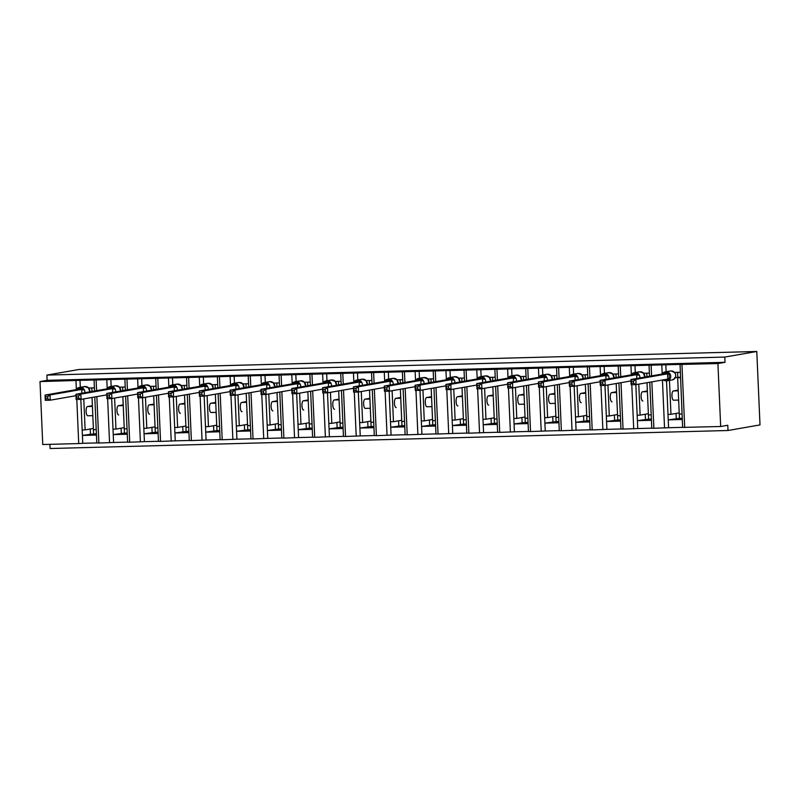 <?xml version="1.0" encoding="UTF-8"?>
<svg xmlns="http://www.w3.org/2000/svg" width="800" height="800" viewBox="0 0 800 800"><rect width="100%" height="100%" fill="white"/><g stroke="black" fill="none" stroke-linecap="round" stroke-linejoin="round"><path stroke-width="1.2" d="M76.8 399.49L78.72 443.57L42.75 444.52L40 381.58L47.11 380.34L46.88 375.09L78.87 369.5L756.79 351.48L760 424.91L728.01 430.5L727.78 425.25L720.67 426.5L682.62 427.4L680.05 364.4L665.82 364.78L666.13 371.72M49.9 444.33L50.09 448.52L728.01 430.5M94.39 387.85L88.72 388M665.82 364.78L80 380.36L80.31 387.3M92.03 397.46L93.43 429.68L96.21 429.6M96.45 435.06L82.41 435.43L82.75 443.3L96.79 442.93M125.22 387.03L119.55 387.18M110.84 379.54L111.14 386.48M122.86 396.64L124.27 428.86L127.04 428.78M127.28 434.24L113.24 434.61L113.58 442.48L127.63 442.11M156.05 386.21L150.38 386.36M141.67 378.72L141.97 385.66M153.69 395.82L155.1 428.04L157.88 427.96M158.11 433.42L144.07 433.79L144.42 441.66L158.46 441.29M186.89 385.39L181.21 385.54M172.5 377.9L172.8 384.84M184.53 395L185.93 427.22L188.71 427.14M188.95 432.6L174.91 432.97L175.25 440.84L189.29 440.47M217.72 384.57L212.05 384.72M203.33 377.08L203.64 384.02M215.36 394.18L216.77 426.4L219.54 426.32M219.78 431.78L205.74 432.15L206.08 440.02L220.12 439.65M248.55 383.75L242.88 383.9M234.17 376.26L234.47 383.2M246.19 393.36L247.6 425.58L250.37 425.51M250.61 430.96L236.57 431.33L236.91 439.2L250.96 438.83M279.38 382.93L273.71 383.08M265 375.44L265.3 382.38M277.02 392.54L278.43 424.76L281.21 424.69M281.45 430.14L267.4 430.51L267.75 438.38L281.79 438.01M310.22 382.11L304.54 382.26M295.83 374.62L296.13 381.56M307.86 391.72L309.26 423.94L312.04 423.87M312.28 429.32L298.24 429.69L298.58 437.56L312.62 437.19M341.05 381.29L335.38 381.44M326.66 373.8L326.97 380.74M338.69 390.9L340.1 423.12L342.87 423.05M343.11 428.5L329.07 428.87L329.41 436.74L343.45 436.37M371.88 380.47L366.21 380.62M357.5 372.98L357.8 379.92M369.52 390.08L370.93 422.3L373.71 422.23M373.94 427.68L359.9 428.05L360.25 435.92L374.29 435.55M402.72 379.65L397.04 379.81M388.33 372.16L388.63 379.1M400.36 389.26L401.76 421.48L404.54 421.41M404.78 426.86L390.73 427.23L391.08 435.1L405.12 434.73M433.55 378.83L427.88 378.99M419.16 371.34L419.47 378.28M431.19 388.44L432.59 420.66L435.37 420.59M435.61 426.04L421.57 426.41L421.91 434.28L435.95 433.91M464.38 378.01L458.71 378.17M450 370.52L450.3 377.46M462.02 387.62L463.43 419.84L466.2 419.77M466.44 425.22L452.4 425.59L452.74 433.46L466.79 433.09M495.21 377.19L489.54 377.35M480.83 369.7L481.13 376.64M492.85 386.8L494.26 419.02L497.04 418.95M497.27 424.4L483.23 424.77L483.58 432.64L497.62 432.27M526.05 376.38L520.37 376.53M511.66 368.88L511.96 375.82M523.69 385.98L525.09 418.2L527.87 418.13M528.11 423.58L514.07 423.96L514.41 431.82L528.45 431.45M556.88 375.56L551.21 375.71M542.49 368.06L542.8 375M554.52 385.16L555.93 417.38L558.7 417.31M558.94 422.76L544.9 423.14L545.24 431L559.28 430.63M587.71 374.74L582.04 374.89M573.33 367.24L573.63 374.18M585.35 384.34L586.76 416.56L589.53 416.49M589.77 421.94L575.73 422.32L576.07 430.18L590.12 429.81M618.54 373.92L612.87 374.07M604.16 366.42L604.46 373.36M616.18 383.52L617.59 415.74L620.37 415.67M620.61 421.12L606.56 421.5L606.91 429.36L620.95 428.99M649.38 373.1L643.7 373.25M634.99 365.6L635.29 372.54M647.02 382.7L648.42 414.92L651.2 414.85M651.44 420.3L637.4 420.68L637.74 428.54L651.78 428.17M80.83 399.38L82.17 429.98L85.13 429.9L83.78 398.9M111.67 398.56L113 429.16L115.97 429.08L114.61 398.08M142.5 397.74L143.83 428.34L146.8 428.26L145.45 397.26M173.33 396.92L174.67 427.52L177.63 427.44L176.28 396.44M204.16 396.1L205.5 426.7L208.46 426.62L207.11 395.62M235 395.28L236.33 425.88L239.3 425.8L237.94 394.8M265.83 394.46L267.17 425.06L270.13 424.98L268.78 393.98M296.66 393.64L298 424.24L300.96 424.16L299.61 393.16M327.49 392.82L328.83 423.42L331.8 423.34L330.44 392.34M358.33 392L359.66 422.6L362.63 422.52L361.27 391.52M389.16 391.18L390.5 421.78L393.46 421.7L392.11 390.7M419.99 390.36L421.33 420.96L424.29 420.88L422.94 389.88M450.83 389.54L452.16 420.14L455.13 420.06L453.77 389.06M481.66 388.72L482.99 419.32L485.96 419.24L484.61 388.24M512.49 387.9L513.83 418.5L516.79 418.42L515.44 387.42M543.32 387.08L544.66 417.68L547.62 417.6L546.27 386.6M574.16 386.26L575.49 416.86L578.46 416.78L577.1 385.78M604.99 385.44L606.33 416.04L609.29 415.96L607.94 384.96M635.82 384.62L637.16 415.22L640.12 415.14L638.77 384.14M680.21 372.28L674.54 372.43M680.45 377.73L677.67 377.8L679.26 414.1L682.03 414.03M677.67 377.8L680.43 377.32M682.27 419.48L668.23 419.86L668.57 427.72L682.61 427.35M666.53 380.86L667.99 414.4L670.96 414.32L669.47 380.4M40 381.58L80 380.36M47.11 380.34L725.03 362.31L717.92 363.55L679.87 364.46M78.72 443.57L82.75 443.3M651.84 381.86L653.87 428.27L668.57 427.72M653.87 428.27L651.78 428.22L649.78 382.22M621.01 382.68L623.04 429.09L637.74 428.54M623.04 429.09L620.95 429.04L618.94 383.04M590.18 383.5L592.2 429.91L606.91 429.36M592.2 429.91L590.12 429.86L588.11 383.86M559.34 384.32L561.37 430.73L576.07 430.18M561.37 430.73L559.29 430.68L557.28 384.68M528.51 385.14L530.54 431.55L545.24 431M530.54 431.55L528.45 431.5L526.44 385.5M497.68 385.96L499.71 432.37L514.41 431.82M499.71 432.37L497.62 432.32L495.61 386.32M466.85 386.78L468.87 433.19L483.58 432.64M468.87 433.19L466.79 433.14L464.78 387.14M436.01 387.6L438.04 434.01L452.74 433.46M438.04 434.01L435.96 433.96L433.95 387.96M405.18 388.42L407.21 434.83L421.91 434.28M407.21 434.83L405.12 434.78L403.11 388.78M374.35 389.24L376.37 435.65L391.08 435.1M376.37 435.65L374.29 435.6L372.28 389.6M343.51 390.06L345.54 436.47L360.25 435.92M345.54 436.47L343.46 436.42L341.45 390.42M312.68 390.88L314.71 437.29L329.41 436.74M314.71 437.29L312.62 437.24L310.62 391.24M281.85 391.7L283.88 438.11L298.58 437.56M283.88 438.11L281.79 438.06L279.78 392.06M251.02 392.52L253.04 438.93L267.75 438.38M253.04 438.93L250.96 438.88L248.95 392.88M220.18 393.34L222.21 439.75L236.91 439.2M222.21 439.75L220.13 439.7L218.12 393.7M189.35 394.16L191.38 440.57L206.08 440.02M191.38 440.57L189.29 440.52L187.28 394.52M158.52 394.98L160.54 441.39L175.25 440.84M160.54 441.39L158.46 441.34L156.45 395.34M127.69 395.8L129.71 442.21L144.42 441.66M129.71 442.21L127.63 442.16L125.62 396.16M96.85 396.62L98.88 443.03L113.58 442.48M98.88 443.03L96.8 442.98L94.79 396.98M92.75 415.66L92.93 418.07M87.81 415.79L92.82 415.66L87.88 415.78A4.63 1.57 -91.5 0 1 87.81 415.79A4.63 1.57 -91.5 0 1 86.11 411.32A4.63 1.57 -91.5 0 1 87.48 406.55L92.31 405.71L92.25 402.55M96.4 433.84L93.62 433.91L93.38 428.46L85.13 429.9M123.58 414.84L123.76 417.25M118.64 414.97L118.72 414.96A4.63 1.57 -91.5 0 1 118.64 414.97A4.63 1.57 -91.5 0 1 116.95 410.5A4.63 1.57 -91.5 0 1 118.31 405.73L123.15 404.89L123.08 401.73M127.23 433.02L124.45 433.09L124.21 427.64L115.97 429.08M154.41 414.02L154.59 416.43M149.47 414.15L149.55 414.14A4.63 1.57 -91.5 0 1 149.47 414.15A4.63 1.57 -91.5 0 1 147.78 409.68A4.63 1.57 -91.5 0 1 149.15 404.91L153.98 404.07L153.92 400.91M158.06 432.2L155.28 432.27L155.05 426.82L146.8 428.26M185.25 413.2L185.43 415.61M180.3 413.33L180.38 413.32A4.63 1.57 -91.5 0 1 180.3 413.33A4.63 1.57 -91.5 0 1 178.61 408.86A4.63 1.57 -91.5 0 1 179.98 404.09L184.81 403.25L184.75 400.09M188.89 431.38L186.12 431.45L185.88 426L177.63 427.44M216.08 412.38L216.26 414.79M216.15 412.37L211.21 412.5A4.63 1.57 -91.5 0 1 211.14 412.51A4.63 1.57 -91.5 0 1 209.44 408.04A4.63 1.57 -91.5 0 1 210.81 403.27L215.65 402.43L215.58 399.27M219.73 430.56L216.95 430.63L216.71 425.18L208.46 426.62M246.91 411.56L247.09 413.97M241.97 411.69L242.05 411.68A4.63 1.57 -91.5 0 1 241.97 411.69A4.63 1.57 -91.5 0 1 240.28 407.22A4.63 1.57 -91.5 0 1 241.64 402.45L246.48 401.61L246.41 398.45M250.56 429.74L247.78 429.81L247.54 424.36L239.3 425.8M277.75 410.74L277.92 413.15M272.8 410.87L272.88 410.86A4.63 1.57 -91.5 0 1 272.8 410.87A4.63 1.57 -91.5 0 1 271.11 406.41A4.63 1.57 -91.5 0 1 272.48 401.63L277.31 400.79L277.25 397.63M281.39 428.92L278.61 428.99L278.38 423.54L270.13 424.98M308.58 409.92L308.76 412.33M303.63 410.05L303.71 410.04A4.63 1.57 -91.5 0 1 303.63 410.05A4.63 1.57 -91.5 0 1 301.94 405.59A4.63 1.57 -91.5 0 1 303.31 400.81L308.14 399.97L308.08 396.81M312.23 428.1L309.45 428.17L309.21 422.72L300.96 424.16M339.41 409.1L339.59 411.51M334.47 409.23L334.55 409.22A4.63 1.57 -91.5 0 1 334.47 409.23A4.63 1.57 -91.5 0 1 332.78 404.77A4.63 1.57 -91.5 0 1 334.14 399.99L338.98 399.15L338.91 395.99M343.06 427.28L340.28 427.35L340.04 421.9L331.8 423.34M370.24 408.28L370.42 410.69M370.32 408.27L365.38 408.4A4.63 1.57 -91.5 0 1 365.3 408.41A4.63 1.57 -91.5 0 1 363.61 403.95A4.63 1.57 -91.5 0 1 364.98 399.17L369.81 398.33L369.74 395.17M373.89 426.46L371.11 426.53L370.87 421.08L362.63 422.52M401.08 407.46L401.26 409.87M396.13 407.59L396.21 407.58A4.63 1.57 -91.5 0 1 396.13 407.59A4.63 1.57 -91.5 0 1 394.44 403.13A4.63 1.57 -91.5 0 1 395.81 398.35L400.64 397.51L400.58 394.35M404.72 425.64L401.95 425.71L401.71 420.26L393.46 421.7M431.91 406.64L432.09 409.05M426.97 406.77L431.98 406.64L427.04 406.76A4.63 1.57 -91.5 0 1 426.97 406.77A4.63 1.57 -91.5 0 1 425.27 402.31A4.63 1.57 -91.5 0 1 426.64 397.53L431.47 396.69L431.41 393.53M435.56 424.82L432.78 424.89L432.54 419.44L424.29 420.88M462.74 405.82L462.92 408.23M457.8 405.95L457.88 405.94A4.63 1.57 -91.5 0 1 457.8 405.95A4.63 1.57 -91.5 0 1 456.11 401.49A4.63 1.57 -91.5 0 1 457.47 396.71L462.31 395.87L462.24 392.71M466.39 424L463.61 424.07L463.37 418.62L455.13 420.06M493.57 405L493.75 407.41M488.63 405.13L488.71 405.12A4.63 1.57 -91.5 0 1 488.63 405.13A4.63 1.57 -91.5 0 1 486.94 400.67A4.63 1.57 -91.5 0 1 488.31 395.89L493.14 395.05L493.08 391.89M497.22 423.18L494.44 423.25L494.21 417.8L485.96 419.24M524.41 404.18L524.59 406.59M524.48 404.17L519.54 404.3A4.63 1.57 -91.5 0 1 519.46 404.31A4.63 1.57 -91.5 0 1 517.77 399.85A4.63 1.57 -91.5 0 1 519.14 395.07L523.97 394.23L523.91 391.07M528.05 422.36L525.28 422.44L525.04 416.98L516.79 418.42M555.24 403.36L555.42 405.77M550.3 403.49L555.31 403.36L550.37 403.48A4.63 1.57 -91.5 0 1 550.3 403.49A4.63 1.57 -91.5 0 1 548.6 399.03A4.63 1.57 -91.5 0 1 549.97 394.25L554.81 393.41L554.74 390.25M558.89 421.54L556.11 421.62L555.87 416.16L547.62 417.6M586.07 402.54L586.25 404.95M581.13 402.67L581.21 402.67A4.63 1.57 -91.5 0 1 581.13 402.67A4.63 1.57 -91.5 0 1 579.44 398.21A4.63 1.57 -91.5 0 1 580.8 393.43L585.64 392.59L585.57 389.43M589.72 420.72L586.94 420.8L586.7 415.34L578.46 416.78M616.91 401.72L617.08 404.13M611.96 401.85L612.04 401.85A4.63 1.57 -91.5 0 1 611.96 401.85A4.63 1.57 -91.5 0 1 610.27 397.39A4.63 1.57 -91.5 0 1 611.64 392.61L616.47 391.77L616.41 388.61M620.55 419.9L617.77 419.98L617.54 414.52L609.29 415.96M647.74 400.9L647.92 403.32M642.79 401.03L642.87 401.03A4.63 1.57 -91.5 0 1 642.79 401.03A4.63 1.57 -91.5 0 1 641.1 396.57A4.63 1.57 -91.5 0 1 642.47 391.79L647.3 390.95L647.24 387.79M651.39 419.08L648.61 419.16L648.37 413.7L640.12 415.14M678.57 400.08L678.75 402.5M678.07 386.97L678.14 390.13L673.3 390.97A4.63 1.57 -91.5 0 0 671.94 395.75A4.63 1.57 -91.5 0 0 673.63 400.21A4.63 1.57 -91.5 0 0 673.71 400.21L678.64 400.07M682.22 418.26L679.44 418.34L679.2 412.88L670.96 414.32M717.92 363.55L720.67 426.5M756.79 351.48L724.8 357.07L725.03 362.31M46.88 375.09L724.8 357.07M667.99 414.4L668.23 419.86L679.44 418.34M637.4 420.65L648.61 419.16M606.56 421.47L617.77 419.98M575.49 416.86L575.73 422.32L586.94 420.8M544.9 423.11L556.11 421.62M513.83 418.5L514.07 423.96L525.28 422.44M482.99 419.32L483.23 424.77L494.44 423.25M452.4 425.57L463.61 424.07M421.33 420.96L421.57 426.41L432.78 424.89M390.73 427.21L401.95 425.71M359.66 422.6L359.9 428.05L371.11 426.53M328.83 423.42L329.07 428.87L340.28 427.35M298.23 429.66L309.45 428.17M267.17 425.06L267.4 430.51L278.61 428.99M236.57 431.3L247.78 429.81M205.74 432.12L216.95 430.63M174.67 427.52L174.91 432.97L186.12 431.45M144.07 433.76L155.28 432.27M113 429.16L113.24 434.61L124.45 433.09M82.41 435.4L93.62 433.91M637.16 415.22L637.4 420.68M606.33 416.04L606.56 421.5M544.66 417.68L544.9 423.14M452.16 420.14L452.4 425.59M390.5 421.78L390.73 427.23M298 424.24L298.24 429.69M236.33 425.88L236.57 431.33M205.5 426.7L205.74 432.15M143.83 428.34L144.07 433.79M82.17 429.98L82.41 435.43M676.28 418.42L676.06 413.43M645.44 419.24L645.23 414.25M614.61 420.06L614.39 415.07M583.78 420.88L583.56 415.89M552.95 421.7L552.73 416.71M522.11 422.52L521.9 417.53M491.28 423.34L491.06 418.35M460.45 424.16L460.23 419.17M429.62 424.98L429.4 419.99M398.78 425.8L398.57 420.81M367.95 426.62L367.73 421.63M337.12 427.44L336.9 422.45M306.28 428.26L306.07 423.27M275.45 429.08L275.23 424.09M244.62 429.9L244.4 424.91M213.79 430.72L213.57 425.73M182.95 431.54L182.74 426.55M152.12 432.36L151.9 427.37M121.29 433.18L121.07 428.19M90.46 434L90.24 429.01M662.13 374.53L662.73 373.17L665.34 372.5L669.1 373L669.39 379.56L666.01 380.87A4.52 4.25 80.1 0 1 663.23 379.87M633.59 383.24L633.5 381.15L631.53 381.2L631.62 383.3L633.59 383.24L636.07 384.62L631.13 384.75L630.9 379.5L662.59 373.96L667.57 373.83L635.84 379.37L636.07 384.62L667.76 379.08L667.53 373.87L669.1 373M631.53 381.2L630.9 379.5L635.84 379.37L633.5 381.15M675.75 372.39L674.67 372.58M677.61 372.35L677.83 377.32L675.14 377.79M680.43 377.25L677.83 377.32M665.93 379.4A2.31 0.79 -91.5 0 1 666.28 380.32L664 380.13M674.61 377.88L674.51 378.66L672.18 379.93A4.52 4.25 -99.9 0 0 671.2 370.96L670.61 370.98A4.52 4.25 -99.9 0 0 670.03 371.04L665.64 371.85L665.34 372.5A2.31 0.79 -91.5 0 1 664.7 373.92M674.49 372.44L671.24 370.96M674.38 372.63L674.22 372.11L674.38 372.63M662.8 373.12A4.52 4.25 80.1 0 1 665.05 371.91L662.73 373.17L662.62 373.96M667.8 379.07L669.39 379.56M631.62 383.3L631.13 384.75M631.3 375.35L631.9 373.99L635.1 373.3L638.27 373.82L638.52 375.16A2.31 0.55 3.6 0 1 636.7 374.69L631.76 374.78L600.06 380.32L605.01 380.19L636.7 374.65M602.67 381.97L605.01 380.19L605.23 385.44L600.29 385.57L600.06 380.32L600.78 384.11L602.76 384.06L602.67 381.97L600.69 382.02M602.76 384.06L605.23 385.44L630.96 380.94M636.77 378.48L636.7 374.69M644.92 373.21L643.84 373.4M646.78 373.16L646.94 376.7M643.65 373.26L639.8 371.8A4.52 4.25 -99.9 0 0 639.2 371.86L634.8 372.67L634.51 373.32A2.31 0.79 -91.5 0 1 633.86 374.74M644.83 377.07L643.37 372.91M631.97 373.94A4.52 4.25 80.1 0 1 634.22 372.73L631.9 373.99L631.79 374.78M638.27 373.82L636.74 374.65M600.78 384.11L600.29 385.57M600.47 376.17L601.06 374.81L604.27 374.12L607.44 374.64L607.69 375.98A2.31 0.55 3.6 0 1 605.87 375.51L600.93 375.6L569.23 381.14L574.17 381.01L605.87 375.47M571.83 382.79L574.17 381.01L574.4 386.26L569.46 386.39L569.23 381.14L569.95 384.93L571.93 384.88L571.83 382.79L569.86 382.84M571.93 384.88L574.4 386.26L600.13 381.76M605.94 379.3L605.87 375.51M614.09 374.03L613.01 374.22M615.95 373.98L616.1 377.52M612.82 374.08L608.95 372.62A4.52 4.25 -99.9 0 0 608.36 372.68L608.98 372.62M612.72 374.27L612.54 373.73L612.72 374.27M601.14 374.76A4.52 4.25 80.1 0 1 603.39 373.55L601.06 374.81L600.96 375.6M607.44 374.64L605.9 375.46M569.95 384.93L569.46 386.39M569.63 376.99L570.23 375.63L573.44 374.94L576.61 375.46L576.86 376.8A2.31 0.55 3.6 0 1 575.03 376.33L570.1 376.42L538.4 381.96L543.34 381.83L575.04 376.29L576.61 375.46M541 383.61L543.34 381.83L543.57 387.08L538.63 387.21L538.4 381.96L539.12 385.75L541.09 385.7L541 383.61L539.03 383.66M541.09 385.7L543.57 387.08L569.29 382.58M575.1 380.12L575.03 376.33M583.26 374.85L582.17 375.04M585.12 374.8L585.27 378.34M581.99 374.9L578.11 373.44A4.52 4.25 -99.9 0 0 577.53 373.5L573.14 374.31L572.84 374.96A2.31 0.79 -91.5 0 1 572.2 376.38M581.88 375.09L581.72 374.57L581.88 375.09M570.31 375.58A4.52 4.25 80.1 0 1 572.56 374.37L570.23 375.63L570.13 376.42M539.12 385.75L538.63 387.21M538.8 377.81L539.4 376.45L542.6 375.76L545.77 376.28L546.03 377.62A2.31 0.55 3.6 0 1 544.2 377.15L539.26 377.24L507.57 382.78L512.51 382.65L544.2 377.11M510.17 384.43L512.51 382.65L512.74 387.9L507.8 388.03L507.57 382.78L508.29 386.57L510.26 386.52L510.17 384.43L508.19 384.48M510.26 386.52L512.74 387.9L538.46 383.4M544.27 380.94L544.2 377.15M552.42 375.67L551.34 375.86M554.28 375.62L554.44 379.16M551.16 375.72L547.3 374.26A4.52 4.25 -99.9 0 0 546.7 374.32L542.3 375.13L542.01 375.78A2.31 0.79 -91.5 0 1 541.36 377.2M552.33 379.53L550.87 375.37M539.47 376.4A4.52 4.25 80.1 0 1 541.72 375.19L539.4 376.45L539.29 377.24M545.77 376.28L544.24 377.1M508.29 386.57L507.8 388.03M507.97 378.63L508.57 377.27L511.77 376.58L514.94 377.1L515.19 378.44A2.31 0.55 3.6 0 1 513.37 377.97L508.43 378.06L476.73 383.6L481.67 383.47L513.37 377.93L513.44 381.76M479.34 385.25L481.67 383.47L481.9 388.72L476.96 388.85L476.73 383.6L477.45 387.39L479.43 387.34L479.34 385.25L477.36 385.3M479.43 387.34L481.9 388.72L507.63 384.22M521.59 376.49L520.51 376.68M523.45 376.44L523.6 379.98M520.32 376.54L516.45 375.08A4.52 4.25 -99.9 0 0 515.87 375.14L516.48 375.08M520.22 376.73L520.04 376.19L520.22 376.73M508.64 377.22A4.52 4.25 80.1 0 1 510.89 376.01L508.57 377.27L508.46 378.06M514.94 377.1L513.41 377.92M477.45 387.39L476.96 388.85M477.14 379.45L477.73 378.09L480.94 377.4L484.11 377.92L484.36 379.26A2.31 0.55 3.6 0 1 482.54 378.79L477.6 378.88L445.9 384.42L450.84 384.29L482.54 378.75L484.11 377.92M448.5 386.07L450.84 384.29L451.07 389.54L446.13 389.67L445.9 384.42L446.62 388.21L448.59 388.16L448.5 386.07L446.53 386.12M448.59 388.16L451.07 389.54L476.8 385.04M482.61 382.58L482.54 378.79M490.76 377.31L489.67 377.5M492.62 377.26L492.77 380.8M489.49 377.36L485.62 375.9A4.52 4.25 -99.9 0 0 485.03 375.96L485.63 375.9M489.38 377.55L489.22 377.03L489.38 377.55M477.81 378.04A4.52 4.25 80.1 0 1 480.06 376.83L477.73 378.09L477.63 378.88M446.62 388.21L446.13 389.67M446.3 380.27L446.9 378.91L449.51 378.23L453.27 378.74L453.53 380.08A2.31 0.55 3.6 0 1 451.7 379.61L446.77 379.7L415.07 385.24L420.01 385.11L451.71 379.57M417.67 386.89L420.01 385.11L420.24 390.35L415.3 390.49L415.07 385.24L415.79 389.03L417.76 388.98L417.67 386.89L415.7 386.94M417.76 388.98L420.24 390.35L445.96 385.86M451.77 383.39L451.7 379.61M459.92 378.13L458.84 378.32M461.78 378.08L461.94 381.62M458.66 378.18L454.78 376.72A4.52 4.25 -99.9 0 0 454.2 376.78L449.81 377.59L449.51 378.23A2.31 0.79 -91.5 0 1 448.87 379.66M459.84 381.99L458.37 377.83M446.98 378.86A4.52 4.25 80.1 0 1 449.23 377.65L446.9 378.91L446.8 379.7M453.27 378.74L451.74 379.56M415.79 389.03L415.3 390.49M415.47 381.09L416.07 379.73L418.68 379.05L422.44 379.56L422.7 380.9A2.31 0.55 3.6 0 1 420.87 380.43L415.93 380.52L384.24 386.06L389.18 385.93L420.87 380.39M386.84 387.71L389.18 385.93L389.41 391.17L384.46 391.31L384.24 386.06L384.95 389.85L386.93 389.8L386.84 387.71L384.86 387.76M386.93 389.8L389.41 391.17L415.13 386.68M420.94 384.21L420.87 380.43M429.09 378.95L428.01 379.14M430.95 378.9L431.11 382.44M427.82 379L423.95 377.54A4.52 4.25 -99.9 0 0 423.37 377.6L423.99 377.54M427.72 379.19L427.56 378.67L427.72 379.19M416.14 379.68A4.52 4.25 80.1 0 1 418.39 378.47L416.07 379.73L415.96 380.52M422.44 379.56L420.91 380.38M384.95 389.85L384.46 391.31M384.64 381.91L385.23 380.55L387.85 379.87L391.61 380.38L391.86 381.72A2.31 0.55 3.6 0 1 390.04 381.25L385.1 381.34L353.4 386.88L358.34 386.75L390.04 381.21L391.61 380.38M356 388.53L358.34 386.75L358.57 391.99L353.63 392.13L353.4 386.88L354.12 390.67L356.1 390.62L356 388.53L354.03 388.58M356.1 390.62L358.57 391.99L384.3 387.5M390.11 385.03L390.04 381.25M398.26 379.77L397.18 379.96M400.12 379.72L400.27 383.26M396.99 379.82L393.12 378.36A4.52 4.25 -99.9 0 0 392.54 378.42L393.13 378.36M396.89 380.01L396.72 379.49L396.89 380.01M385.31 380.5A4.52 4.25 80.1 0 1 387.56 379.29L385.24 380.55L385.13 381.34L385.23 380.55L385.13 381.34M354.12 390.67L353.63 392.13M353.81 382.73L354.4 381.37L357.01 380.69L360.78 381.2L361.03 382.54A2.31 0.55 3.6 0 1 359.21 382.07L354.3 382.15L322.57 387.7L327.51 387.57L359.21 382.03L359.27 385.85M325.17 389.34L327.51 387.57L327.74 392.81L322.8 392.95L322.57 387.7L323.29 391.49L325.26 391.44L325.17 389.34L323.2 389.4M325.26 391.44L327.74 392.81L353.47 388.32M367.43 380.59L366.34 380.78M369.29 380.54L369.44 384.08M366.16 380.64L362.28 379.18A4.52 4.25 -99.9 0 0 361.7 379.24L357.31 380.05L357.01 380.69A2.31 0.79 -91.5 0 1 356.37 382.12M366.05 380.83L365.88 380.29L366.05 380.83M354.48 381.32A4.52 4.25 80.1 0 1 356.73 380.11L354.4 381.37L354.3 382.15M360.78 381.2L359.24 382.02M323.29 391.49L322.8 392.95M322.97 383.55L323.57 382.19L326.18 381.51L329.94 382.02L330.2 383.36A2.31 0.55 3.6 0 1 328.37 382.89L323.46 382.97L291.74 388.52L296.68 388.39L328.38 382.85L329.94 382.02M294.34 390.16L296.68 388.39L296.91 393.63L291.97 393.77L291.74 388.52L292.46 392.31L294.43 392.26L294.34 390.16L292.37 390.22M294.43 392.26L296.91 393.63L322.63 389.14M328.44 386.67L328.37 382.89M336.59 381.41L335.51 381.6M338.45 381.36L338.61 384.9M335.33 381.46L331.45 380A4.52 4.25 -99.9 0 0 330.87 380.06L331.49 380M335.22 381.65L335.06 381.13L335.22 381.65M323.64 382.14A4.52 4.25 80.1 0 1 325.89 380.93L323.57 382.19L323.46 382.97M292.46 392.31L291.97 393.77M292.14 384.37L292.74 383.01L295.35 382.33L299.11 382.84L299.36 384.18A2.31 0.55 3.6 0 1 297.54 383.71L292.63 383.79L260.9 389.34L265.85 389.21L297.54 383.67M263.51 390.98L265.85 389.21L266.07 394.45L261.13 394.59L260.9 389.34L261.62 393.13L263.6 393.08L263.51 390.98L261.53 391.04M263.6 393.08L266.07 394.45L291.8 389.96M297.61 387.49L297.54 383.71M305.76 382.23L304.68 382.42M307.62 382.18L307.78 385.72M304.49 382.28L300.62 380.82A4.52 4.25 -99.9 0 0 300.04 380.88L300.64 380.82M305.67 386.08L304.21 381.93M292.81 382.96A4.52 4.25 80.1 0 1 295.06 381.75L292.74 383.01L292.63 383.79M299.11 382.84L297.58 383.66M261.62 393.13L261.13 394.59M261.31 385.19L261.9 383.83L264.52 383.15L268.28 383.66L268.53 385A2.31 0.55 3.6 0 1 266.71 384.53L261.8 384.61L230.07 390.16L235.01 390.03L266.71 384.49M232.67 391.8L235.01 390.03L235.24 395.27L230.3 395.41L230.07 390.16L230.79 393.95L232.77 393.9L232.67 391.8L230.7 391.86M232.77 393.9L235.24 395.27L260.97 390.78M266.78 388.31L266.71 384.53M274.93 383.05L273.85 383.24M276.79 383L276.94 386.54M273.66 383.1L269.79 381.64A4.52 4.25 -99.9 0 0 269.2 381.7L264.81 382.51L264.52 383.15A2.31 0.79 -91.5 0 1 263.87 384.57M273.56 383.29L273.39 382.77L273.56 383.29M261.98 383.78A4.52 4.25 80.1 0 1 264.23 382.57L261.9 383.83L261.8 384.61M268.28 383.66L266.74 384.48M230.79 393.95L230.3 395.41M230.47 386.01L231.07 384.65L233.68 383.97L237.45 384.48L237.7 385.82A2.31 0.55 3.6 0 1 235.87 385.35L230.97 385.43L199.24 390.98L204.18 390.85L235.88 385.31L237.45 384.48M201.84 392.62L204.18 390.85L204.41 396.09L199.47 396.23L199.24 390.98L199.96 394.77L201.93 394.72L201.84 392.62L199.87 392.68M201.93 394.72L204.41 396.09L230.13 391.6M235.94 389.13L235.87 385.35M244.1 383.87L243.01 384.06M245.96 383.82L246.11 387.36M242.83 383.92L238.95 382.46A4.52 4.25 -99.9 0 0 238.37 382.52L238.99 382.46M242.72 384.11L242.56 383.59L242.72 384.11M231.15 384.6A4.52 4.25 80.1 0 1 233.4 383.39L231.07 384.65L230.97 385.43M199.96 394.77L199.47 396.23M199.64 386.83L200.24 385.47L202.85 384.79L206.61 385.3L206.87 386.64A2.31 0.55 3.6 0 1 205.04 386.17L200.13 386.25L168.41 391.8L173.35 391.67L205.04 386.13L205.11 389.95M171.01 393.44L173.35 391.67L173.58 396.91L168.64 397.04L168.41 391.8L169.13 395.59L171.1 395.54L171.01 393.44L169.03 393.5M171.1 395.54L173.58 396.91L199.3 392.42M213.26 384.69L212.18 384.88M215.12 384.64L215.28 388.18M212 384.74L208.12 383.28A4.52 4.25 -99.9 0 0 207.54 383.34L208.14 383.28M213.17 388.54L211.71 384.39M200.31 385.42A4.52 4.25 80.1 0 1 202.56 384.21L200.24 385.47L200.13 386.25M206.61 385.3L205.08 386.12M169.13 395.59L168.64 397.04M168.81 387.65L169.41 386.29L172.02 385.61L175.78 386.12L176.03 387.46A2.31 0.55 3.6 0 1 174.21 386.99L169.3 387.07L137.57 392.62L142.51 392.49L174.21 386.95M140.18 394.26L142.51 392.49L142.74 397.73L137.8 397.86L137.57 392.62L138.29 396.41L140.27 396.36L140.18 394.26L138.2 394.32M140.27 396.36L142.74 397.73L168.47 393.24M174.28 390.77L174.21 386.99M182.43 385.51L181.35 385.7M184.29 385.46L184.44 389M181.16 385.56L177.29 384.1A4.52 4.25 -99.9 0 0 176.71 384.16L172.31 384.97L172.02 385.61A2.31 0.79 -91.5 0 1 171.37 387.03M182.34 389.36L180.88 385.21M169.48 386.24A4.52 4.25 80.1 0 1 171.73 385.03L169.41 386.29L169.3 387.07M175.78 386.12L174.25 386.94M138.29 396.41L137.8 397.86M137.98 388.47L138.57 387.11L141.19 386.43L144.95 386.94L145.2 388.28A2.31 0.55 3.6 0 1 143.38 387.81L138.47 387.89L106.74 393.44L111.68 393.31L143.38 387.77L144.95 386.94M109.34 395.08L111.68 393.31L111.91 398.55L106.97 398.68L106.74 393.44L107.46 397.23L109.43 397.18L109.34 395.08L107.37 395.14M109.43 397.18L111.91 398.55L137.64 394.06M143.45 391.59L143.38 387.81M151.6 386.33L150.51 386.52M153.46 386.28L153.61 389.82M150.33 386.38L146.46 384.92A4.52 4.25 -99.9 0 0 145.87 384.98L146.49 384.92M150.22 386.57L150.06 386.05L150.22 386.57M138.65 387.06A4.52 4.25 80.1 0 1 140.9 385.85L138.57 387.11L138.47 387.89M107.46 397.23L106.97 398.68M107.14 389.29L107.74 387.93L110.35 387.25L114.11 387.76L114.37 389.1A2.31 0.55 3.6 0 1 112.54 388.63L107.64 388.71L75.91 394.26L80.85 394.13L112.55 388.59M78.51 395.9L80.85 394.13L81.08 399.37L76.14 399.5L75.91 394.26L76.63 398.05L78.6 398L78.51 395.9L76.54 395.96M78.6 398L81.08 399.37L106.8 394.88M112.61 392.41L112.54 388.63M120.76 387.15L119.68 387.34M122.62 387.1L122.78 390.64M119.5 387.2L115.62 385.74A4.52 4.25 -99.9 0 0 115.04 385.8L115.64 385.74M107.82 387.88A4.52 4.25 80.1 0 1 110.07 386.67L107.74 387.93L107.64 388.71M114.11 387.76L112.58 388.58M76.63 398.05L76.14 399.5M76.31 390.11L76.91 388.75L79.52 388.07L83.28 388.58L83.54 389.92A2.31 0.55 3.6 0 1 81.71 389.45L76.8 389.53L45.08 395.08L50.02 394.95L81.71 389.41M47.68 396.72L50.02 394.95L50.25 400.19L45.3 400.32L45.08 395.08L45.79 398.87L47.77 398.82L47.68 396.72L45.7 396.78M47.77 398.82L50.25 400.19L75.97 395.7M81.78 393.23L81.71 389.45M89.93 387.97L88.85 388.16M91.79 387.92L91.95 391.46M88.66 388.01L84.79 386.56A4.52 4.25 -99.9 0 0 84.21 386.62L84.83 386.56M89.84 391.82L88.38 387.66M76.98 388.7A4.52 4.25 80.1 0 1 79.23 387.48L76.91 388.75L76.8 389.53M83.28 388.58L81.75 389.4M45.79 398.87L45.3 400.32M75.97 380.62L76.36 389.47M96.13 380.09L96.59 390.64M106.8 379.8L107.19 388.65M107.63 398.67L109.55 442.75M126.96 379.27L127.43 389.82M137.64 378.98L138.02 387.83M138.46 397.85L140.39 441.93M157.8 378.45L158.26 389M168.47 378.16L168.86 387.01M169.29 397.03L171.22 441.11M188.63 377.63L189.09 388.18M199.3 377.34L199.69 386.19M200.13 396.21L202.05 440.29M219.46 376.81L219.92 387.36M230.14 376.52L230.52 385.37M230.96 395.39L232.88 439.47M250.3 375.99L250.76 386.54M260.97 375.7L261.35 384.55M261.79 394.57L263.72 438.65M281.13 375.17L281.59 385.72M291.8 374.88L292.19 383.73M292.62 393.75L294.55 437.83M311.96 374.35L312.42 384.91M322.63 374.06L323.02 382.91M323.46 392.93L325.38 437.01M342.79 373.53L343.25 384.09M353.47 373.24L353.85 382.09M354.29 392.11L356.21 436.19M373.63 372.71L374.09 383.27M384.3 372.43L384.69 381.27M385.12 391.29L387.05 435.37M404.46 371.89L404.92 382.45M415.13 371.61L415.52 380.45M415.96 390.47L417.88 434.55M435.29 371.07L435.75 381.63M445.96 370.79L446.35 379.63M446.79 389.65L448.71 433.73M466.12 370.25L466.59 380.81M476.8 369.97L477.18 378.81M477.62 388.83L479.55 432.91M496.96 369.43L497.42 379.99M507.63 369.15L508.02 377.99M508.45 388.01L510.38 432.09M527.79 368.61L528.25 379.17M538.46 368.33L538.85 377.17M539.29 387.19L541.21 431.27M558.62 367.79L559.08 378.35M569.3 367.51L569.68 376.35M570.12 386.37L572.04 430.45M589.46 366.97L589.92 377.53M600.13 366.69L600.51 375.53M600.95 385.55L602.88 429.63M620.29 366.15L620.75 376.71M630.96 365.87L631.35 374.71M631.78 384.73L633.71 428.81M651.12 365.33L651.58 375.89M661.79 365.05L662.18 373.89M662.45 380.01L664.54 427.99M681.95 364.51L684.7 427.45M678.24 390.84L673.3 390.97M647.41 391.66L642.47 391.79M616.58 392.48L611.64 392.61M585.74 393.3L580.8 393.43M554.91 394.12L549.97 394.25M524.08 394.94L519.14 395.07M493.24 395.76L488.31 395.89M462.41 396.58L457.47 396.71M431.58 397.4L426.64 397.53M400.75 398.22L395.81 398.35M369.91 399.04L364.98 399.17M339.08 399.86L334.14 399.99M308.25 400.68L303.31 400.81M277.42 401.5L272.48 401.63M246.58 402.32L241.64 402.45M215.75 403.14L210.81 403.27M184.92 403.96L179.98 404.09M154.08 404.78L149.15 404.91M123.25 405.6L118.31 405.73M92.42 406.42L87.48 406.55M662.14 374.04A4.52 4.25 80.1 0 1 662.59 373.37M670.03 371.04L665.05 371.91A4.52 4.25 80.1 0 1 665.64 371.85L666.23 371.83A4.52 4.25 80.1 0 1 667.2 380.8A4.52 4.25 80.1 0 1 666.62 380.86L665.68 380.34A2.31 0.79 -91.5 0 0 665.39 379.49M665.29 373.9A2.31 0.79 -91.5 0 0 665.93 372.48L666.23 371.83L670.63 370.98M669.36 374.34A2.31 0.55 3.6 0 1 667.53 373.87M669.53 378.28A2.31 0.76 -8.7 0 0 667.76 379.03M631.3 374.86A4.52 4.25 80.1 0 1 631.76 374.19M639.2 371.86L634.22 372.73A4.52 4.25 80.1 0 1 634.8 372.67L635.4 372.65A4.52 4.25 80.1 0 1 639.8 377.95M644.77 377.08A4.52 4.25 -99.9 0 0 640.37 371.78L639.78 371.8M634.46 374.72A2.31 0.79 -91.5 0 0 635.1 373.3L635.4 372.65L640.39 371.78M600.47 375.68A4.52 4.25 80.1 0 1 600.93 375.01M608.36 372.68L603.39 373.55A4.52 4.25 80.1 0 1 603.97 373.49L603.68 374.14A2.31 0.79 -91.5 0 1 603.03 375.56M613.94 377.9A4.52 4.25 -99.9 0 0 609.54 372.6L604.56 373.47A4.52 4.25 80.1 0 1 608.96 378.77M603.62 375.54A2.31 0.79 -91.5 0 0 604.27 374.12L604.56 373.47L609.58 372.6M569.64 376.5A4.52 4.25 80.1 0 1 570.09 375.83M577.53 373.5L572.56 374.37A4.52 4.25 80.1 0 1 573.14 374.31L573.73 374.29A4.52 4.25 80.1 0 1 578.13 379.59M583.11 378.72A4.52 4.25 -99.9 0 0 578.71 373.42L578.74 373.42M572.79 376.36A2.31 0.79 -91.5 0 0 573.44 374.94L573.73 374.29L578.13 373.44M538.81 377.32A4.52 4.25 80.1 0 1 539.26 376.65M546.7 374.32L541.72 375.19A4.52 4.25 80.1 0 1 542.3 375.13L542.9 375.11A4.52 4.25 80.1 0 1 547.3 380.41M552.28 379.54A4.52 4.25 -99.9 0 0 547.87 374.24L547.28 374.26M541.96 377.18A2.31 0.79 -91.5 0 0 542.6 375.76L542.9 375.11L547.89 374.24M508.56 377.28L507.93 378.15A4.52 4.25 80.1 0 1 508.43 377.47M515.87 375.14L510.89 376.01A4.52 4.25 80.1 0 1 511.47 375.95L511.18 376.6A2.31 0.79 -91.5 0 1 510.53 378.02M521.44 380.36A4.52 4.25 -99.9 0 0 517.04 375.06L512.06 375.93A4.52 4.25 80.1 0 1 516.47 381.23M511.12 378A2.31 0.79 -91.5 0 0 511.77 376.58L512.06 375.93L517.08 375.06M477.14 378.96A4.52 4.25 80.1 0 1 477.59 378.29M485.03 375.96L480.06 376.83A4.52 4.25 80.1 0 1 480.64 376.77L480.35 377.42A2.31 0.79 -91.5 0 1 479.7 378.84M490.61 381.18A4.52 4.25 -99.9 0 0 486.21 375.88L481.23 376.75A4.52 4.25 80.1 0 1 485.63 382.05M480.29 378.82A2.31 0.79 -91.5 0 0 480.94 377.4L481.23 376.75L486.23 375.88M446.31 379.78A4.52 4.25 80.1 0 1 446.76 379.11M454.2 376.78L449.23 377.65A4.52 4.25 80.1 0 1 449.81 377.59L450.4 377.57A4.52 4.25 80.1 0 1 454.8 382.87M459.78 382A4.52 4.25 -99.9 0 0 455.38 376.7L454.8 376.72M449.46 379.64A2.31 0.79 -91.5 0 0 450.11 378.22L450.4 377.57L455.38 376.7M415.48 380.6A4.52 4.25 80.1 0 1 415.93 379.92M423.37 377.6L418.39 378.47A4.52 4.25 80.1 0 1 418.97 378.41L418.68 379.05A2.31 0.79 -91.5 0 1 418.03 380.48M428.94 382.82A4.52 4.25 -99.9 0 0 424.54 377.52L419.57 378.39A4.52 4.25 80.1 0 1 423.97 383.69M418.63 380.46A2.31 0.79 -91.5 0 0 419.27 379.04L419.57 378.39L424.58 377.52M384.64 381.42A4.52 4.25 80.1 0 1 385.1 380.74M392.54 378.42L387.56 379.29A4.52 4.25 80.1 0 1 388.14 379.23L387.85 379.87A2.31 0.79 -91.5 0 1 387.2 381.3M398.11 383.64A4.52 4.25 -99.9 0 0 393.71 378.34L388.73 379.21A4.52 4.25 80.1 0 1 393.14 384.51M387.79 381.28A2.31 0.79 -91.5 0 0 388.44 379.86L388.73 379.21L393.73 378.34M353.81 382.24A4.52 4.25 80.1 0 1 354.26 381.56M361.7 379.24L356.73 380.11A4.52 4.25 80.1 0 1 357.31 380.05L357.9 380.03A4.52 4.25 80.1 0 1 362.3 385.33M367.28 384.46A4.52 4.25 -99.9 0 0 362.88 379.16L362.3 379.18M356.96 382.1A2.31 0.79 -91.5 0 0 357.61 380.68L357.9 380.03L362.88 379.16M322.98 383.06A4.52 4.25 80.1 0 1 323.43 382.38M330.87 380.06L325.89 380.93A4.52 4.25 80.1 0 1 326.48 380.87L326.18 381.51A2.31 0.79 -91.5 0 1 325.54 382.94M336.45 385.28A4.52 4.25 -99.9 0 0 332.04 379.98L327.07 380.85A4.52 4.25 80.1 0 1 331.47 386.15M326.13 382.92A2.31 0.79 -91.5 0 0 326.77 381.5L327.07 380.85L332.08 379.98M292.14 383.88A4.52 4.25 80.1 0 1 292.6 383.2M300.04 380.88L295.06 381.75A4.52 4.25 80.1 0 1 295.64 381.69L295.35 382.33A2.31 0.79 -91.5 0 1 294.7 383.76M305.61 386.1A4.52 4.25 -99.9 0 0 301.21 380.8L296.24 381.67A4.52 4.25 80.1 0 1 300.64 386.96M295.3 383.74A2.31 0.79 -91.5 0 0 295.94 382.32L296.24 381.67L301.23 380.8M261.31 384.7A4.52 4.25 80.1 0 1 261.77 384.02M269.2 381.7L264.23 382.57A4.52 4.25 80.1 0 1 264.81 382.51L265.4 382.49A4.52 4.25 80.1 0 1 269.8 387.78M274.78 386.91A4.52 4.25 -99.9 0 0 270.38 381.62L269.8 381.64M264.46 384.56A2.31 0.79 -91.5 0 0 265.11 383.14L265.4 382.49L270.38 381.62M230.48 385.52A4.52 4.25 80.1 0 1 230.93 384.84M238.37 382.52L233.4 383.39A4.52 4.25 80.1 0 1 233.98 383.33L233.68 383.97A2.31 0.79 -91.5 0 1 233.04 385.39M243.95 387.73A4.52 4.25 -99.9 0 0 239.55 382.44L234.57 383.31A4.52 4.25 80.1 0 1 238.97 388.6M233.63 385.38A2.31 0.79 -91.5 0 0 234.28 383.96L234.57 383.31L239.58 382.44M199.65 386.34A4.52 4.25 80.1 0 1 200.1 385.66M207.54 383.34L202.56 384.21A4.52 4.25 80.1 0 1 203.14 384.15L202.85 384.79A2.31 0.79 -91.5 0 1 202.2 386.21M213.11 388.55A4.52 4.25 -99.9 0 0 208.71 383.26L203.74 384.13A4.52 4.25 80.1 0 1 208.14 389.42M202.8 386.2A2.31 0.79 -91.5 0 0 203.44 384.78L203.74 384.13L208.73 383.26M168.81 387.16A4.52 4.25 80.1 0 1 169.27 386.48M176.71 384.16L171.73 385.03A4.52 4.25 80.1 0 1 172.31 384.97L172.9 384.95A4.52 4.25 80.1 0 1 177.31 390.24M182.28 389.37A4.52 4.25 -99.9 0 0 177.88 384.08L177.31 384.1M171.96 387.02A2.31 0.79 -91.5 0 0 172.61 385.6L172.9 384.95L177.88 384.08M137.98 387.98A4.52 4.25 80.1 0 1 138.43 387.3M145.87 384.98L140.9 385.85A4.52 4.25 80.1 0 1 141.48 385.79L141.19 386.43A2.31 0.79 -91.5 0 1 140.54 387.85M151.45 390.19A4.52 4.25 -99.9 0 0 147.05 384.9L142.07 385.77A4.52 4.25 80.1 0 1 146.47 391.06M141.13 387.84A2.31 0.79 -91.5 0 0 141.78 386.42L142.07 385.77L147.09 384.9M107.15 388.8A4.52 4.25 80.1 0 1 107.6 388.12M115.04 385.8L110.07 386.67A4.52 4.25 80.1 0 1 110.65 386.61L110.35 387.25A2.31 0.79 -91.5 0 1 109.71 388.67M120.62 391.01A4.52 4.25 -99.9 0 0 116.22 385.72L111.24 386.59A4.52 4.25 80.1 0 1 115.64 391.88M110.3 388.66A2.31 0.79 -91.5 0 0 110.95 387.24L111.24 386.59L116.23 385.72M76.32 389.62A4.52 4.25 80.1 0 1 76.77 388.94M84.21 386.62L79.23 387.48A4.52 4.25 80.1 0 1 79.81 387.43L79.52 388.07A2.31 0.79 -91.5 0 1 78.87 389.49M89.78 391.83A4.52 4.25 -99.9 0 0 85.38 386.54L80.41 387.41A4.52 4.25 80.1 0 1 84.81 392.7M79.47 389.48A2.31 0.79 -91.5 0 0 80.11 388.06L80.41 387.41L85.42 386.54M649.04 365.28L649.52 376.25M618.2 366.1L618.68 377.07M587.37 366.92L587.85 377.89M556.54 367.74L557.02 378.71M525.71 368.56L526.18 379.53M494.87 369.38L495.35 380.35M464.04 370.2L464.52 381.17M433.21 371.02L433.69 381.99M402.37 371.84L402.85 382.81M371.54 372.66L372.02 383.63M340.71 373.48L341.19 384.45M309.88 374.3L310.36 385.27M279.04 375.12L279.52 386.09M248.21 375.94L248.69 386.91M217.38 376.76L217.86 387.73M186.55 377.58L187.02 388.55M155.71 378.4L156.19 389.37M124.88 379.22L125.36 390.19M94.05 380.04L94.53 391M678.64 400.08L673.63 400.21M524.48 404.18L519.46 404.31M370.32 408.28L365.3 408.41M216.15 412.38L211.14 412.51M662.09 374.05L662.72 373.18M666.6 380.86L672.18 379.93M666.01 380.87L663.03 379.75M674.5 378.67L674.51 378.66C676.18 376.45 676.1 374.28 674.26 372.15L674.2 372.09M631.26 374.87L631.89 373.99M600.42 375.69L601.06 374.81M614 377.89L612.57 373.76M569.59 376.51L570.23 375.63M583.17 378.71L581.7 374.55M538.76 377.33L539.4 376.45M521.5 380.35L520.07 376.22M477.09 378.97L477.73 378.09M490.67 381.17L489.21 377.01M446.26 379.79L446.9 378.91M415.43 380.61L416.06 379.73M429 382.81L427.54 378.65M384.59 381.43L385.23 380.55M398.17 383.63L396.71 379.47M353.76 382.25L354.4 381.38M367.34 384.45L365.91 380.32M322.93 383.07L323.57 382.19M336.51 385.26L335.04 381.11M292.1 383.89L292.73 383.01M261.26 384.71L261.9 383.83M274.84 386.9L273.38 382.75M230.43 385.53L231.07 384.65M244.01 387.72L242.54 383.57M199.6 386.35L200.24 385.47M168.77 387.17L169.4 386.29M137.93 387.99L138.57 387.11M151.51 390.18L150.05 386.03M107.1 388.81L107.74 387.93M120.68 391L119.25 386.88M76.27 389.63L76.9 388.75"/></g></svg>
